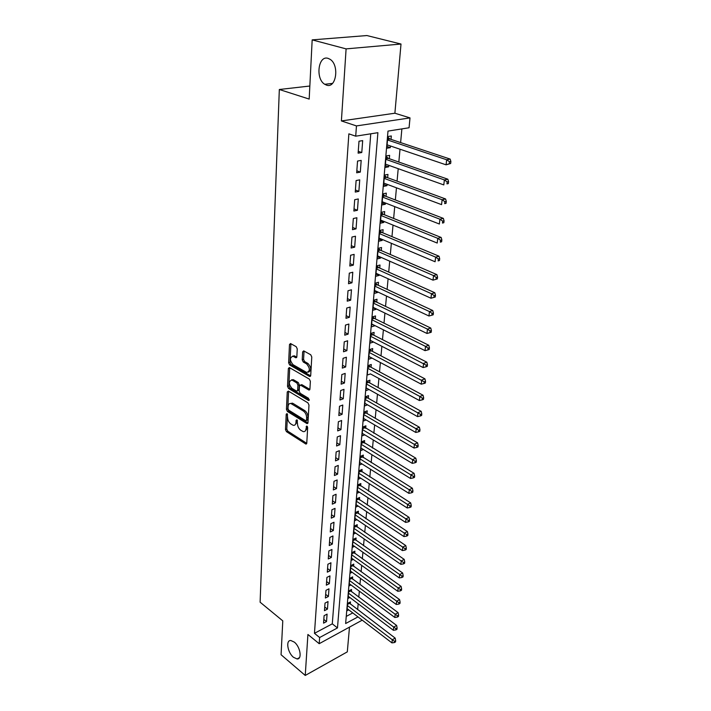 <?xml version="1.0" encoding="UTF-8"?>
<svg xmlns="http://www.w3.org/2000/svg" width="711" height="711" viewBox="0 0 711 711"><rect width="100%" height="100%" fill="white"/><g stroke="black" fill="none" stroke-linecap="round" stroke-linejoin="round"><path stroke-width="1.07" d="M286.995 413.642L286.213 414.202L285.484 429.551L286.462 431.657L305.899 444.073L306.761 443.184L307.667 427.631L306.77 426.031L306.023 428.697C305.783 430.928 304.832 431.897 303.179 431.604L300.664 430.173C298.593 428.573 297.536 426.298 297.474 423.329L296.887 419.819L296.078 420.379L295.98 422.387C295.749 424.618 294.816 425.587 293.19 425.294L290.737 423.898C288.702 422.325 287.653 420.068 287.591 417.126L286.995 413.642M326.518 85.124C336.179 88.875 339.654 65.119 330.108 59.324L328.064 58.355C318.164 54.996 315.275 78.903 324.74 84.28L326.518 85.124M293.465 657.275L297.056 658.946C302.362 659.541 300.318 646.752 294.336 642.131L290.879 640.522C285.52 639.882 287.511 652.574 293.465 657.275M297.242 348.879L296.211 346.692L290.506 343.529L289.484 344.551L288.63 362.788L289.635 364.947L309.489 376.403L310.707 375.497L311.782 356.993L310.743 354.771L303.686 350.87L302.646 351.892L302.219 359.802L303.25 361.997L306.637 363.916C310.209 368.378 310.218 371.231 306.681 372.475L293.083 364.725C289.59 360.308 289.573 357.491 293.039 356.255L295.829 357.766L296.843 356.762L297.242 348.879M312.173 39.878L366.903 35.55L401.004 44.038L346.097 48.881L312.173 39.878L309.178 99.078L279.325 89.497L260.11 602.199L282.782 620.863L281.067 654.733L305.241 675.45L307.916 634.479L319.195 643.695L319.639 637.527L314.466 633.323L348.861 133.846L355.713 136.183L356.46 125.918L410.007 117.902L409.065 127.767L387.993 131.091L345.635 623.538L357.971 616.908M346.097 48.881L341.396 120.932L356.46 125.918M288.39 391.094L287.253 391.939L286.435 409.349L287.422 411.473L307.045 423.632L307.961 422.707L308.983 405.057L307.961 402.879L288.39 391.094M287.52 386.34L288.355 368.52L289.324 367.534L309.338 379.114L310.369 381.309L309.916 389.086L308.93 390.055L300.415 385.095L299.455 386.064L299.18 391.139L300.193 393.299L308.574 398.311L308.45 400.435L288.515 388.473L287.52 386.34L288.853 385.895L289.697 368.085L288.355 368.52M305.241 675.45L347.306 651.863L349.474 627.28M390.437 145.977L390.295 147.639L386.953 146.502M391.014 139.392L391.317 135.97L387.806 136.539L386.802 148.244L390.295 147.639M388.748 165.308L388.615 166.827L385.3 165.645M389.326 158.713L389.619 155.354L386.135 155.976L385.14 167.476L388.615 166.827M387.077 184.318L386.962 185.687L383.682 184.46M387.655 177.706L387.948 174.408L384.491 175.075L383.513 186.38L386.962 185.687M385.442 203.008L385.335 204.235L382.083 202.964M386.02 196.387L386.304 193.143L382.874 193.854L381.914 204.972L385.335 204.235M383.833 221.379L383.736 222.463L380.518 221.157M384.411 214.758L384.687 211.558L381.283 212.322L380.341 223.254L383.736 222.463M382.242 239.447L382.163 240.407L378.981 239.056M382.829 232.817L383.105 229.68L379.718 230.48L378.794 241.233L382.163 240.407M380.687 257.222L380.616 258.049L377.461 256.662M381.274 250.583L381.54 247.499L378.181 248.335L377.265 258.911L380.616 258.049M379.159 274.704L379.096 275.406L375.968 273.984M379.736 268.065L380.003 265.025L376.661 265.905L375.772 276.312L379.096 275.406M377.648 291.91L377.594 292.488L374.501 291.03M378.234 285.262L378.492 282.267L375.177 283.191L374.297 293.43L377.594 292.488M376.163 308.832L376.128 309.294L373.053 307.801M376.75 302.184L377.008 299.242L373.71 300.202L372.848 310.272L376.128 309.294M374.706 325.487L371.631 324.314M375.284 318.839L375.541 315.942L372.271 316.937L371.418 326.847L374.67 325.834M373.266 341.884L370.235 340.569M373.853 335.228L374.102 332.375L370.849 333.406L370.013 343.164L373.248 342.115M371.853 358.015L368.858 356.567M372.44 351.367L372.68 348.559L369.453 349.625L368.627 359.233L371.844 358.148M370.458 373.906L419.383 400.524L419.846 396.462L367.845 368.351M371.044 367.249L371.284 364.485L368.085 365.587L367.267 375.044L370.458 373.924M369.676 382.891L369.907 380.172L366.725 381.3L365.925 390.615L369.009 389.495M368.325 398.293L368.556 395.618L365.392 396.774L364.601 405.945L367.56 404.843M366.992 413.464L367.223 410.825L364.085 412.016L363.303 421.045L366.147 419.952M365.685 428.404L365.907 425.809L362.788 427.027L362.023 435.923L364.752 434.839M364.396 443.122L364.619 440.562L361.517 441.807L360.761 450.57L363.383 449.503M363.125 457.626L363.339 455.102L360.264 456.373L359.517 465.012L362.05 463.954M361.872 471.917L362.086 469.429L359.028 470.726L358.291 479.232L360.735 478.183M360.637 485.995L360.85 483.551L357.811 484.866L357.082 493.247L359.437 492.216M359.419 499.869L359.633 497.46L356.611 498.802L355.891 507.067L358.166 506.036M358.22 513.546L358.424 511.173L355.42 512.533L354.727 520.683L356.922 519.67M357.038 527.029L357.242 524.682L354.256 526.069L353.563 534.103L355.696 533.099M355.873 540.324L356.078 538.005L353.109 539.418L352.425 547.337L354.487 546.341M354.727 553.425L354.922 551.141L351.972 552.571L351.305 560.375L353.296 559.397M353.589 566.347L353.785 564.099L350.861 565.547L350.194 573.244L352.132 572.275M352.478 579.083L352.674 576.87L349.759 578.336L349.101 585.926L350.976 584.966M351.376 591.65L351.563 589.463L348.674 590.948L348.026 598.431L349.848 597.489M324.1 615.682L323.549 623.147L326.527 621.574L327.087 614.117L324.1 615.682M325.025 603.097L324.465 610.669L327.46 609.114L328.029 601.55L325.025 603.097M325.967 590.326L325.398 598.013L328.411 596.476L328.989 588.806L325.967 590.326M326.918 577.385L326.34 585.171L329.371 583.66L329.957 575.883L326.918 577.385M327.887 564.25L327.3 572.151L330.348 570.657L330.944 562.765L327.887 564.25M328.864 550.927L328.269 558.944L331.344 557.468L331.948 549.47L328.864 550.927M329.86 537.409L329.255 545.541L332.348 544.093L332.961 535.97L329.86 537.409M330.864 523.696L330.26 531.952L333.37 530.513L333.992 522.274L330.864 523.696M331.886 509.778L331.273 518.15L334.401 516.746L335.032 508.383L331.886 509.778M332.926 495.647L332.304 504.152L335.459 502.766L336.09 494.278L332.926 495.647M333.983 481.311L333.352 489.941L336.525 488.581L337.165 479.961L333.983 481.311M335.059 466.754L334.41 475.517L337.601 474.175L338.258 465.429L335.059 466.754M336.143 451.974L335.485 460.87L338.703 459.555L339.369 450.676L336.143 451.974M337.245 436.963L336.579 446.001L339.822 444.713L340.498 435.701L337.245 436.963M338.365 421.73L337.689 430.902L340.951 429.648L341.635 420.494L338.365 421.73M339.502 406.248L338.818 415.562L342.098 414.344L342.8 405.048L339.502 406.248M340.667 390.526L339.965 399.991L343.271 398.8L343.982 389.352L340.667 390.526M341.84 374.555L341.129 384.171L344.453 383.007L345.182 373.417L341.84 374.555M343.031 358.335L342.311 368.102L345.662 366.974L346.399 357.224L343.031 358.335M344.248 341.84L343.511 351.767L346.888 350.674L347.635 340.773L344.248 341.84M345.475 325.087L344.737 335.174L348.132 334.117L348.888 324.047L345.475 325.087M346.728 308.059L345.973 318.306L349.394 317.284L350.168 307.054L346.728 308.059M348.008 290.746L347.235 301.162L350.683 300.184L351.465 289.786L348.008 290.746M349.297 273.14L348.523 283.742L351.989 282.791L352.789 272.224L349.297 273.14M350.612 255.249L349.821 266.021L353.323 265.114L354.131 254.369L350.612 255.249M351.954 237.047L351.145 248.006L354.673 247.144L355.491 236.212L351.954 237.047M353.314 218.535L352.496 229.68L356.042 228.862L356.878 217.744L353.314 218.535M354.7 199.702L353.865 211.043L357.446 210.269L358.291 198.956L354.7 199.702M356.113 180.55L355.26 192.077L358.868 191.357L359.73 179.847L356.113 180.55M357.544 161.05L356.682 172.791L360.308 172.115L361.188 160.402L357.544 161.05M314.466 633.323L332.286 623.831L370.76 133.81M361.783 152.527L362.681 140.618L359.002 141.213L358.122 153.158L361.783 152.527L358.264 151.292M357.642 609.62L358.175 603.763M358.779 597.187L359.339 591.161M359.944 584.575L360.513 578.39M361.117 571.786L361.703 565.432M362.317 558.819L362.912 552.287M363.525 545.666L364.148 538.947M364.752 532.326L365.392 525.42M365.996 518.79L366.654 511.698M367.258 505.05L367.934 497.771M368.547 491.123L369.231 483.631M369.844 476.974L370.555 469.287M371.169 462.63L371.897 454.729M372.511 448.063L373.257 439.94M373.87 433.275L374.635 424.938M375.248 418.255L376.039 409.696M376.652 403.013L377.461 394.214M378.074 387.531L378.91 378.501M379.523 371.809L380.376 362.53M380.998 355.847L381.869 346.31M382.482 339.618L383.389 329.833M384.002 323.141L384.927 313.08M385.549 306.397L386.5 296.06M387.113 289.377L388.09 278.756M388.704 272.082L389.708 261.177M390.321 254.494L391.352 243.295M391.965 236.621L393.023 225.111M393.636 218.446L394.729 206.625M395.343 199.96L396.454 187.82M397.067 181.163L398.213 168.685M398.827 162.046L400.009 149.221M400.622 142.591L401.875 128.904M346.257 616.401L352.772 612.926M350.292 604.039L350.479 601.888L347.599 603.39L346.959 610.776L348.737 609.842M309.836 86.022L279.325 89.497M341.396 120.932L394.889 113.218L401.004 44.038M394.889 113.218L410.007 117.902M362.219 620.161L319.195 643.695M319.639 637.527L337.476 627.929L377.897 132.681L355.713 136.183M332.286 623.831L337.476 627.929M326.527 621.574L323.825 619.441M327.46 609.114L324.74 606.99M328.411 596.476L325.665 594.369M329.371 583.66L326.607 581.571M330.348 570.657L327.567 568.587M331.344 557.468L328.535 555.415M332.348 544.093L329.513 542.058M333.37 530.513L330.508 528.504M334.401 516.746L331.522 514.755M335.459 502.766L332.552 500.793M336.525 488.581L333.592 486.635M337.601 474.175L334.65 472.255M338.703 459.555L335.725 457.662M339.822 444.713L336.818 442.846M340.951 429.648L337.921 427.8M342.098 414.344L339.049 412.522M291.777 379.736L292.577 379.816M343.271 398.8L340.187 397.014M344.453 383.007L341.342 381.247M345.662 366.974L342.524 365.241M346.888 350.674L343.724 348.977M348.132 334.117L344.933 332.455M349.394 317.284L346.168 315.657M350.683 300.184L347.43 298.593M351.989 282.791L348.701 281.245M353.323 265.114L349.999 263.603M354.673 247.144L351.323 245.668M356.042 228.862L352.665 227.431M357.446 210.269L354.025 208.883M358.868 191.357L355.411 190.015M360.308 172.115L356.824 170.818M295.012 424.894L297.287 421.907L295.98 422.387M297.367 420.388L297.287 421.907M305.046 431.195L307.339 428.2L306.023 428.697M307.428 426.644L307.339 428.2M287.493 414.255L286.791 429.071L287.768 431.168L306.752 443.335M288.613 391.219L287.751 408.887L288.737 411.002L307.934 422.921M287.991 408.656L288.684 410.14L305.694 420.69L306.512 420.13L306.637 417.97C306.592 414.948 305.517 412.647 303.401 411.056L290.968 403.555C289.279 403.235 288.319 404.221 288.097 406.532L287.991 408.656M306.379 420.592L307.836 419.641L306.512 420.13M290.426 403.466L293.056 403.439L304.726 410.576C306.841 412.167 307.916 414.469 307.961 417.49L307.836 419.641M309.872 389.388L301.971 384.74L300.895 385.104M309.294 399.662L289.848 388.028L288.515 388.473M292.372 380.314L291.821 380.065C288.506 381.3 288.55 384.073 291.972 388.384L296.709 391.183L297.651 390.223L297.918 385.158L296.905 382.989L292.372 380.314L293.705 379.87L291.448 379.985M297.447 390.934L298.984 389.77L297.651 390.223M293.705 379.87L298.247 382.545L299.26 384.704L298.984 389.77M288.853 385.895L289.848 388.028M292.621 356.158L294.39 355.829L296.78 357.135M308.494 372.129C311.578 370.342 311.409 367.463 307.987 363.481L306.637 363.916M304.068 351.056L303.57 359.366L304.601 361.561L307.987 363.481M290.906 343.733L289.972 362.361L290.977 364.512L310.654 375.843M347.146 608.625L391.939 642.886L392.294 639.749L395.174 638.105L348.852 602.741M394.516 641.313L394.374 642.575L395.529 641.909L395.671 640.655L394.516 641.313L392.294 639.749L347.412 605.55M394.374 642.575L391.939 642.886M395.174 638.105L395.671 640.655M348.212 596.262L393.361 630.266L393.725 627.084L396.631 625.458L349.901 590.317M395.965 628.657L395.823 629.937L396.978 629.279L397.129 628.009L395.965 628.657L393.725 627.084L348.479 593.143M395.823 629.937L393.361 630.266M396.631 625.458L397.129 628.009M349.297 583.722L394.818 617.468L395.183 614.233L398.098 612.624L350.967 577.723M397.44 615.824L397.289 617.112L398.453 616.464L398.604 615.175L397.44 615.824L395.183 614.233L349.563 580.558M397.289 617.112L394.818 617.468M398.098 612.624L398.604 615.175M350.39 571.004L396.285 604.474L396.658 601.204L399.591 599.604L352.043 564.961M398.933 602.795L398.782 604.11L399.955 603.47L400.106 602.155L398.933 602.795L350.665 567.796M398.782 604.11L396.285 604.474M399.591 599.604L400.106 602.155M351.501 558.108L397.778 591.294L398.151 587.97L401.111 586.397L353.136 552.012M400.444 589.579L400.293 590.912L401.475 590.281L401.626 588.948L400.444 589.579L351.776 554.856M400.293 590.912L397.778 591.294M401.111 586.397L401.626 588.948M352.629 545.035L399.298 577.919L399.68 574.55L402.648 572.995L354.238 538.876M401.982 576.168L401.831 577.519L403.021 576.897L403.173 575.546L401.982 576.168L352.905 541.729M401.831 577.519L399.298 577.919M402.648 572.995L403.173 575.546M353.767 531.766L400.826 564.347L401.217 560.926L404.212 559.397L355.367 525.562M403.546 562.561L403.386 563.93L404.586 563.316L404.737 561.939L403.546 562.561L354.051 528.424M403.386 563.93L400.826 564.347M404.212 559.397L404.737 561.939M354.922 518.31L402.39 550.572L402.781 547.097L405.794 545.586L356.495 512.044M405.128 548.741L404.968 550.127L406.168 549.523L406.328 548.137L405.128 548.741L355.216 514.915M404.968 550.127L402.39 550.572M405.794 545.586L406.328 548.137M356.104 504.659L403.972 536.583L404.372 533.054L407.403 531.57L357.651 498.34M406.736 534.716L406.576 536.13L407.785 535.534L407.945 534.121L406.736 534.716L356.398 501.219M406.576 536.13L403.972 536.583M407.403 531.57L407.945 534.121M357.295 490.812L405.581 522.389L405.99 518.808L409.038 517.35L358.815 484.431M408.372 520.479L408.203 521.91L409.42 521.323L409.589 519.892L408.372 520.479L357.597 487.319M408.203 521.91L405.581 522.389M409.038 517.35L409.589 519.892M358.504 476.761L407.216 507.974L407.625 504.339L410.691 502.899L359.997 470.309M410.025 506.019L409.856 507.476L411.082 506.899L411.251 505.441L410.025 506.019L358.806 473.215M409.856 507.476L407.216 507.974M410.691 502.899L411.251 505.441M359.73 462.497L408.869 493.336L409.296 489.639L412.38 488.235L361.197 455.991M411.705 491.337L411.536 492.812L412.771 492.243L412.94 490.768L411.705 491.337L360.042 458.897M411.536 492.812L408.869 493.336M412.38 488.235L412.94 490.768M360.984 448.028L410.558 478.467L410.985 474.717L414.086 473.339L362.414 441.451M413.42 476.423L413.242 477.925L414.486 477.365L414.655 475.872L413.42 476.423L361.295 444.375M413.242 477.925L410.558 478.467M414.086 473.339L414.655 475.872M362.246 433.337L412.264 463.368L412.7 459.555L415.828 458.204L363.641 426.689M415.153 461.279L414.975 462.799L416.228 462.257L416.406 460.737L415.153 461.279L362.566 429.631M414.975 462.799L412.264 463.368M415.828 458.204L416.406 460.737M363.525 418.424L414.006 448.028L414.442 444.153L417.588 442.837L366.058 412.922L364.894 411.705M416.913 445.895L416.744 447.441L417.997 446.908L418.175 445.362L416.913 445.895L363.854 414.655M416.744 447.441L414.006 448.028M417.588 442.837L418.175 445.362M364.832 403.279L415.766 432.448L416.219 428.511L419.383 427.222L367.383 397.76L366.156 396.498M418.708 430.262L418.53 431.835L419.792 431.31L419.979 429.737L418.708 430.262L365.161 399.458M418.53 431.835L415.766 432.448M419.383 427.222L419.979 429.737M366.156 387.904L417.561 416.61L418.015 412.611L421.205 411.358L368.725 382.367L367.436 381.052M420.53 414.38L420.343 415.979L421.623 415.464L421.801 413.873L420.53 414.38L366.494 384.02M420.343 415.979L417.561 416.61M421.205 411.358L421.801 413.873M422.378 398.231L422.192 399.858L423.472 399.369L423.658 397.742L422.378 398.231L419.846 396.462L423.054 395.236L370.084 366.734L368.733 365.356M422.192 399.858L419.383 400.524M423.054 395.236L423.658 397.742M368.867 356.433L421.241 384.171L421.703 380.038L424.938 378.847L371.471 350.852L370.049 349.43M424.263 381.825L424.067 383.478L425.365 382.998L425.551 381.354L424.263 381.825L369.213 352.434M424.067 383.478L421.241 384.171M424.938 378.847L425.551 381.354M370.253 340.329L423.116 367.551L423.596 363.348L426.849 362.192L372.875 334.73L371.382 333.237M426.173 365.152L425.978 366.832L427.275 366.369L427.471 364.69L426.173 365.152L370.609 336.267M425.978 366.832L423.116 367.551M426.849 362.192L427.471 364.69M371.666 323.967L425.036 350.647L425.516 346.381L428.786 345.262L374.297 318.35L372.733 316.795M428.111 348.194L427.915 349.91L429.231 349.457L429.426 347.75L428.111 348.194L425.516 346.381L372.022 319.834M427.915 349.91L425.036 350.647M428.786 345.262L429.426 347.75M373.097 307.348L426.982 333.468L427.471 329.131L430.768 328.047L375.755 301.704L374.102 300.086M430.093 330.962L429.888 332.695L431.204 332.259L431.408 330.526L430.093 330.962L427.471 329.131L373.462 303.144M429.888 332.695L426.982 333.468M430.768 328.047L431.408 330.526M374.555 290.452L428.955 315.995L429.462 311.578L432.777 310.538L377.221 284.791L375.497 283.102M432.101 313.427L431.897 315.195L433.221 314.777L433.426 313.009L432.101 313.427L429.462 311.578L374.919 286.186M431.897 315.195L428.955 315.995M432.777 310.538L433.426 313.009M376.03 273.291L430.973 298.229L431.479 293.741L434.821 292.736L378.723 267.612L376.901 265.843M434.145 295.598L433.941 297.394L435.274 296.994L435.479 295.198L434.145 295.598L431.479 293.741L376.403 268.954M433.941 297.394L430.973 298.229M434.821 292.736L435.479 295.198M377.532 255.844L433.017 280.152L433.532 275.584L436.901 274.624L380.234 250.139L378.323 248.299M436.225 277.468L436.012 279.29L437.354 278.908L437.567 277.077L436.225 277.468L433.532 275.584L377.914 251.436M436.012 279.29L433.017 280.152M436.901 274.624L437.567 277.077M379.061 238.105L435.096 261.764L435.63 257.115L439.016 256.2L381.789 232.39L379.772 230.462M438.34 259.008L438.127 260.875L439.478 260.502L439.691 258.644L438.34 259.008L435.63 257.115L379.443 233.626M439.478 260.502L438.127 260.875M439.016 256.2L439.691 258.644M380.616 220.072L437.221 243.055L437.754 238.327L441.167 237.456L383.362 214.34L381.274 212.376M440.491 240.238L440.269 242.131L441.638 241.776L441.851 239.891L440.491 240.238L437.754 238.327L381.007 215.522M441.638 241.776L440.269 242.131M441.167 237.456L441.851 239.891M382.189 201.737L439.371 224.018L439.922 219.201L443.353 218.384L384.962 195.978L382.856 194.032M442.677 221.13L442.455 223.058L443.833 222.721L444.055 220.801L442.677 221.13L439.922 219.201L382.589 197.107M443.833 222.721L442.455 223.058M443.353 218.384L444.055 220.801M383.798 183.091L441.567 204.635L442.126 199.738L445.584 198.964L386.588 177.315L384.464 175.377M444.908 201.684L444.686 203.648L446.064 203.328L446.286 201.373L444.908 201.684L442.126 199.738L384.207 178.381M446.064 203.328L444.686 203.648M445.584 198.964L446.286 201.373M385.433 164.134L443.806 184.913L444.366 179.927L447.85 179.208L388.25 158.34L386.1 156.411M447.175 181.892L446.952 183.882L448.339 183.589L448.57 181.598L447.175 181.892L444.366 179.927L385.842 159.344M448.339 183.589L446.952 183.882M447.85 179.208L448.57 181.598M387.095 144.84L446.081 164.828L446.65 159.753L450.161 159.086L389.93 139.027L387.762 137.107M449.485 161.735L449.254 163.761L450.658 163.494L450.89 161.459L449.485 161.735L446.65 159.753L387.513 139.969M450.658 163.494L446.081 164.828L449.254 163.761M450.161 159.086L450.89 161.459M287.226 413.838L286.213 414.202M307.17 426.289L306.139 426.671M297.109 420.005L296.078 420.379M306.717 443.504L305.597 443.94M287.768 431.168L286.462 431.657M286.791 429.071L285.484 429.551M307.89 423.098L306.779 423.507M288.737 411.002L287.422 411.473M287.751 408.887L286.435 409.349M288.586 391.485L287.253 391.939M307.961 417.49L306.637 417.97M304.726 410.576L303.401 411.056M293.056 403.439L291.732 403.901M309.818 389.575L308.707 389.957M301.971 384.74L300.629 385.193M309.223 400.16L308.45 400.435M299.26 384.704L297.918 385.158M298.247 382.545L296.905 382.989M296.7 357.357L295.66 357.695M294.843 356.033L293.492 356.46M304.601 361.561L303.25 361.997M303.57 359.366L302.219 359.802M303.997 351.465L302.646 351.892M310.591 376.03L309.489 376.403M290.977 364.512L289.635 364.947M289.972 362.361L288.63 362.788M290.843 344.133L289.484 344.551M349.457 603.408L347.51 604.43M349.074 603.026L347.563 603.817M350.532 591.019L348.577 592.032M350.15 590.637L348.63 591.419M351.625 578.461L349.661 579.456M351.243 578.079L349.714 578.852M352.736 565.725L350.754 566.711M352.345 565.343L350.807 566.107M353.865 552.811L351.874 553.78M353.474 552.429L351.927 553.185M355.002 539.711L353.003 540.671M354.611 539.338L353.056 540.076M356.167 526.433L354.149 527.366M355.767 526.051L354.194 526.78M357.34 512.951L355.304 513.875M356.94 512.578L355.358 513.298M358.531 499.282L356.487 500.197M358.122 498.909L356.54 499.62M359.739 485.417L357.686 486.306M359.331 485.044L357.731 485.737M360.966 471.34L358.895 472.22M360.557 470.975L358.948 471.651M362.21 457.057L360.13 457.92M361.792 456.693L360.175 457.36M363.472 442.571L361.375 443.406M363.054 442.198L361.428 442.855M364.752 427.853L362.646 428.68M364.334 427.489L362.69 428.129M366.058 412.922L363.934 413.731M365.632 412.558L363.979 413.189M367.383 397.76L365.241 398.542M366.947 397.405L365.285 398.009M368.725 382.367L366.565 383.131M368.289 382.011L366.618 382.598M370.084 366.734L367.916 367.48M369.649 366.378L367.96 366.956M371.471 350.852L369.285 351.581M371.026 350.505L369.329 351.065M372.875 334.73L370.68 335.432M372.431 334.383L370.724 334.925M374.297 318.35L372.093 319.026M373.853 318.004L372.137 318.528M375.755 301.704L373.524 302.353M375.301 301.357L373.568 301.864M377.221 284.791L374.981 285.422M376.768 284.453L375.026 284.942M378.723 267.612L376.466 268.207M378.261 267.274L376.51 267.736M380.243 250.139L377.976 250.716L380.234 250.139M379.781 249.81L378.012 250.254M381.789 232.39L379.505 232.932M381.318 232.053L379.541 232.479M383.362 214.34L381.06 214.855M382.891 214.011L381.105 214.411M384.962 195.978L382.642 196.467M384.482 195.658L382.687 196.04M386.588 177.315L384.26 177.777M386.109 177.003L384.296 177.35M388.25 158.34L385.895 158.757M387.762 158.02L385.931 158.349M389.93 139.027L387.557 139.418M389.432 138.716L387.593 139.018M299.447 657.648L297.056 658.946M332.481 83.4L324.74 84.28M306.583 443.806L305.899 444.073M307.765 423.365L307.045 423.632M292.292 403.093L290.968 403.555M309.703 389.788L308.93 390.055M301.757 384.642L300.415 385.095M309.143 400.32L308.618 400.506M293.163 379.621L291.821 380.065M296.611 357.526L295.829 357.766M294.39 355.829L293.039 356.255M310.485 376.226L309.685 376.492M381.754 232.373L379.505 232.906M383.291 214.304L381.069 214.802M384.855 195.934L382.651 196.396M386.446 177.252L384.26 177.679M388.073 158.26L385.904 158.651M389.717 138.929L387.575 139.285"/></g></svg>
